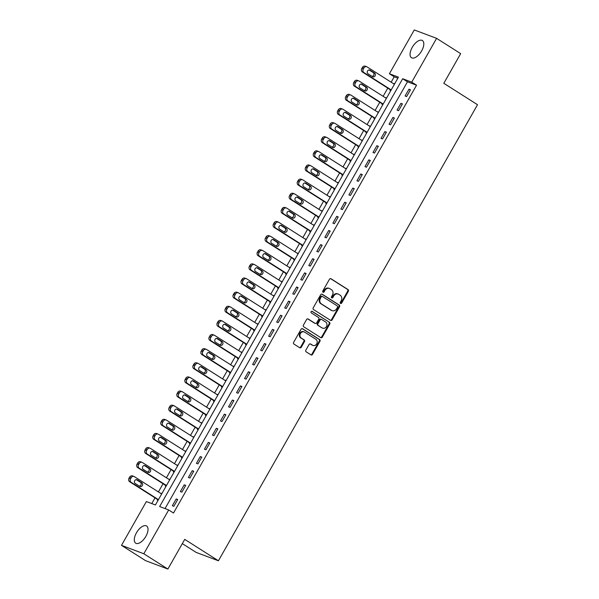 <?xml version="1.0" encoding="UTF-8"?>
<svg xmlns="http://www.w3.org/2000/svg" width="599" height="599" viewBox="0 0 599 599"><rect width="100%" height="100%" fill="white"/><g stroke="black" fill="none" stroke-linecap="round" stroke-linejoin="round"><path stroke-width="0.9" d="M340.554 303.431A0.898 0.779 110.6 0 0 341.662 303.072L348.356 291.286A1.28 1.116 110.6 0 0 348.041 289.579L331.03 278.767A1.28 1.116 110.6 0 0 329.457 279.276L322.764 291.069A0.898 0.779 110.6 0 0 324.081 291.908L324.95 290.38A4.096 3.564 110.6 0 1 329.42 288.463A4.096 3.564 110.6 0 1 329.989 288.755L331.404 289.654A4.096 3.564 110.6 0 1 332.415 295.127L331.547 296.647A0.898 0.779 110.6 0 0 332.872 297.493L333.74 295.966A4.096 3.564 110.6 0 1 338.203 294.049A4.096 3.564 110.6 0 1 338.779 294.334L340.195 295.24A4.096 3.564 110.6 0 1 341.205 300.705L340.337 302.233A0.898 0.779 110.6 0 0 340.554 303.431M340.412 303.304A0.898 0.779 110.6 0 0 341.056 302.847L347.749 291.062A1.28 1.116 110.6 0 0 347.435 289.347L330.551 278.617M322.831 292.14A0.898 0.779 110.6 0 0 323.482 291.683L324.344 290.156L324.95 290.38M331.621 297.718A0.898 0.779 110.6 0 0 332.265 297.261L333.134 295.741L333.74 295.966M136.452 532.811A10.183 4.949 122.4 0 1 146.613 525.989A10.183 4.949 122.4 0 1 145.864 536.352A10.183 4.949 122.4 0 1 135.696 543.173A10.183 4.949 122.4 0 1 136.452 532.811M412.232 47.358A10.183 4.949 122.4 0 1 422.392 40.537A10.183 4.949 122.4 0 1 421.644 50.9A10.183 4.949 122.4 0 1 411.476 57.721A10.183 4.949 122.4 0 1 412.232 47.358M305.864 350.123A1.28 1.116 110.6 0 0 306.179 351.838L310.948 354.87A1.28 1.116 110.6 0 0 312.528 354.361L319.963 341.265A1.28 1.116 110.6 0 0 319.649 339.558L302.637 328.754A1.28 1.116 110.6 0 0 301.065 329.263L293.63 342.351A1.28 1.116 110.6 0 0 293.944 344.066L299.702 347.727A1.28 1.116 110.6 0 0 301.282 347.218L304.464 341.61A1.28 1.116 110.6 0 0 304.15 339.903L301.29 338.083A3.429 2.98 110.6 0 1 300.309 333.785A3.429 2.98 110.6 0 1 304.18 331.913A3.429 2.98 110.6 0 1 304.659 332.153L315.86 339.266A3.429 2.98 110.6 0 1 316.841 343.564A3.429 2.98 110.6 0 1 312.97 345.436A3.429 2.98 110.6 0 1 312.491 345.196L310.619 344.013A1.28 1.116 110.6 0 0 309.047 344.522L305.864 350.123M436.604 38.351L460.668 53.64L443.814 83.306L477.515 104.713L218.425 560.784L184.732 539.377L167.877 569.05L143.812 553.761L121.485 545.36L146.366 501.565L155.418 504.964L398.447 77.151L389.402 73.752L414.283 29.95L436.604 38.351L411.723 82.145L402.67 78.746L159.641 506.559L168.693 509.959L143.812 553.761M168.693 509.959L173.508 513.021L416.537 85.208L411.723 82.145M330.551 320.36A1.28 1.116 110.6 0 0 332.131 319.851L339.566 306.763A1.28 1.116 110.6 0 0 339.251 305.056L322.24 294.244A1.28 1.116 110.6 0 0 320.667 294.753L313.225 307.849A1.28 1.116 110.6 0 0 313.539 309.556L330.551 320.36M329.764 324.014L322.329 337.11A1.28 1.116 110.6 0 1 320.75 337.619L303.745 326.807A1.28 1.116 110.6 0 1 303.423 325.1L306.613 319.499A1.28 1.116 110.6 0 1 308.186 318.99L315.081 323.37A1.28 1.116 110.6 0 0 316.661 322.861L318.773 319.147A1.28 1.116 110.6 0 0 318.458 317.433L311.27 312.873A0.898 0.779 110.6 0 1 312.154 311.323L329.45 322.307A1.28 1.116 110.6 0 1 329.764 324.014L329.158 323.789L321.723 336.878L322.329 337.11M416.537 85.208L407.485 81.801L165.039 508.588M408.952 89.214L405.096 95.99L406.609 96.559L410.457 89.783L408.952 89.214L410.3 90.067M400.926 103.342L397.07 110.119L398.582 110.688L402.431 103.912L400.926 103.342L402.273 104.196M392.899 117.471L389.051 124.248L390.555 124.817L394.412 118.033L392.899 117.471L394.247 118.325M384.872 131.6L381.024 138.376L382.529 138.946L386.385 132.162L384.872 131.6L386.22 132.454M376.846 145.729L372.997 152.505L374.502 153.074L378.358 146.291L376.846 145.729L378.194 146.583M368.819 159.858L364.971 166.634L366.476 167.203L370.332 160.42L368.819 159.858L370.167 160.712M360.793 173.98L356.944 180.763L358.449 181.332L362.305 174.549L360.793 173.98L362.14 174.841M352.766 188.108L348.918 194.892L350.422 195.461L354.279 188.678L352.766 188.108L354.114 188.97M344.739 202.237L340.891 209.021L342.396 209.59L346.252 202.806L344.739 202.237L346.087 203.098M336.72 216.366L332.864 223.15L334.369 223.719L338.225 216.935L336.72 216.366L338.061 217.22M328.694 230.495L324.838 237.279L326.343 237.848L330.199 231.064L328.694 230.495L330.034 231.349M320.667 244.624L316.811 251.408L318.324 251.977L322.172 245.193L320.667 244.624L322.007 245.478M312.641 258.753L308.784 265.537L310.297 266.106L314.146 259.322L312.641 258.753L313.981 259.607M304.614 272.882L300.758 279.666L302.27 280.235L306.119 273.451L304.614 272.882L305.954 273.736M296.587 287.011L292.731 293.795L294.244 294.364L298.092 287.58L296.587 287.011L297.928 287.864M288.561 301.14L284.705 307.923L286.217 308.492L290.066 301.709L288.561 301.14L289.909 301.993M280.534 315.269L276.678 322.052L278.191 322.621L282.039 315.838L280.534 315.269L281.882 316.122M272.508 329.398L268.651 336.181L270.164 336.75L274.013 329.967L272.508 329.398L273.855 330.251M264.481 343.526L260.632 350.31L262.137 350.879L265.986 344.096L264.481 343.526L265.829 344.38M256.454 357.655L252.606 364.439L254.111 365.001L257.967 358.224L256.454 357.655L257.802 358.509M248.428 371.784L244.579 378.568L246.084 379.13L249.94 372.353L248.428 371.784L249.776 372.638M240.401 385.913L236.553 392.697L238.058 393.258L241.914 386.482L240.401 385.913L241.749 386.767M232.375 400.042L228.526 406.826L230.031 407.387L233.887 400.611L232.375 400.042L233.722 400.896M224.348 414.171L220.499 420.947L222.004 421.516L225.86 414.74L224.348 414.171L225.696 415.025M216.321 428.3L212.473 435.076L213.978 435.645L217.834 428.869L216.321 428.3L217.669 429.154M208.295 442.429L204.446 449.205L205.951 449.774L209.807 442.99L208.295 442.429L209.643 443.282M200.276 456.558L196.42 463.334L197.925 463.903L201.781 457.119L200.276 456.558L201.616 457.411M192.249 470.687L188.393 477.463L189.898 478.032L193.754 471.248L192.249 470.687L193.589 471.54M184.222 484.816L180.366 491.592L181.879 492.161L185.727 485.377L184.222 484.816L185.563 485.669M176.196 498.937L172.34 505.721L173.852 506.29L177.701 499.506L176.196 498.937L177.536 499.798M397.863 78.184L394.217 76.807L391.154 82.19M387.785 88.128L383.128 96.319M379.759 102.257L375.101 110.448M371.732 116.386L367.075 124.577M363.705 130.515L359.048 138.706M355.679 144.644L351.021 152.835M347.652 158.772L342.995 166.964M339.626 172.901L334.976 181.093M331.599 187.03L326.949 195.222M323.572 201.159L318.923 209.351M315.546 215.288L310.896 223.479M307.519 229.417L302.869 237.608M299.493 243.546L294.843 251.737M291.466 257.675L286.816 265.859M283.439 271.804L278.79 279.988M275.413 285.933L270.763 294.116M267.386 300.062L262.736 308.245M259.367 314.183L254.71 322.374M251.34 328.312L246.683 336.503M243.314 342.441L238.657 350.632M235.287 356.57L230.63 364.761M227.261 370.699L222.603 378.89M219.234 384.828L214.577 393.019M211.207 398.956L206.55 407.148M203.181 413.085L198.531 421.277M195.154 427.214L190.504 435.406M187.128 441.343L182.478 449.535M179.101 455.472L174.451 463.663M171.074 469.601L166.425 477.792M163.048 483.73L158.398 491.921M155.021 497.859L151.764 503.594M394.659 83.83L393.708 83.815M390.338 89.753L390.016 90.322L390.803 90.614M386.632 97.959L385.689 97.944M382.312 103.882L381.99 104.443L382.776 104.743M378.605 112.088L377.662 112.073M374.285 118.01L373.963 118.572L374.749 118.872M370.579 126.217L369.635 126.202M366.259 132.139L365.937 132.701L366.723 133M362.552 140.346L361.609 140.331M358.232 146.268L357.91 146.83L358.696 147.129M354.526 154.475L353.582 154.46M350.205 160.397L349.883 160.959L350.67 161.258M346.499 168.604L345.556 168.589M342.179 174.526L341.857 175.088L342.643 175.387M338.472 182.732L337.529 182.717M334.152 188.655L333.83 189.217L334.624 189.516M330.446 196.861L329.502 196.846M326.126 202.784L325.811 203.346L326.597 203.645M322.419 210.99L321.476 210.975M318.099 216.913L317.784 217.474L318.571 217.774M314.393 225.119L313.449 225.097M310.08 231.042L309.758 231.603L310.544 231.903M306.366 239.248L305.423 239.226M302.053 245.171L301.731 245.732L302.517 246.032M298.339 253.377L297.396 253.355M294.027 259.3L293.705 259.861L294.491 260.161M290.313 267.506L289.369 267.483M286 273.421L285.678 273.99L286.464 274.282M282.286 281.635L281.343 281.612M277.973 287.55L277.651 288.119L278.438 288.411M274.267 295.764L273.316 295.741M269.947 301.679L269.625 302.248L270.411 302.54M266.241 309.893L265.29 309.87M261.92 315.808L261.598 316.377L262.384 316.669M258.214 324.022L257.263 323.999M253.894 329.937L253.572 330.506L254.358 330.798M250.187 338.15L249.244 338.128M245.867 344.066L245.545 344.635L246.331 344.927M242.161 352.272L241.217 352.257M237.84 358.195L237.518 358.764L238.305 359.056M234.134 366.401L233.191 366.386M229.814 372.323L229.492 372.892L230.278 373.184M226.108 380.53L225.164 380.515M221.787 386.452L221.465 387.021L222.251 387.313M218.081 394.659L217.138 394.644M213.761 400.581L213.439 401.15L214.225 401.442M210.054 408.788L209.111 408.773M205.734 414.71L205.412 415.279L206.198 415.571M202.028 422.916L201.084 422.901M197.707 428.839L197.385 429.401L198.179 429.7M194.001 437.045L193.058 437.03M189.681 442.968L189.366 443.53L190.153 443.829M185.975 451.174L185.031 451.159M181.654 457.097L181.34 457.658L182.126 457.958M177.948 465.303L177.005 465.288M173.635 471.226L173.313 471.787L174.099 472.087M169.921 479.432L168.978 479.417M165.609 485.355L165.287 485.916L166.073 486.216M161.895 493.561L160.951 493.546M157.582 499.484L157.26 500.045L158.046 500.345M182.321 543.63L196.105 552.383L218.425 560.784M167.877 569.05L145.557 560.649L121.485 545.36M394.217 76.807L389.402 73.752M407.485 81.801L402.67 78.746M393.872 83.538L394.569 83.98M385.846 97.667L386.542 98.109M377.819 111.796L378.516 112.238M369.793 125.925L370.489 126.367M361.766 140.054L362.47 140.495M353.739 154.183L354.443 154.624M345.713 168.312L346.417 168.753M337.686 182.433L338.39 182.882M329.66 196.562L330.363 197.011M321.633 210.691L322.337 211.14M313.606 224.82L314.31 225.269M305.58 238.949L306.284 239.398M297.553 253.078L298.257 253.527M289.527 267.206L290.23 267.656M281.5 281.335L282.204 281.785M273.473 295.464L274.177 295.913M265.454 309.593L266.151 310.042M257.428 323.722L258.124 324.171M249.401 337.851L250.097 338.3M241.375 351.98L242.071 352.422M233.348 366.109L234.044 366.551M225.321 380.238L226.025 380.679M217.295 394.367L217.999 394.808M209.268 408.496L209.972 408.937M201.242 422.624L201.945 423.066M193.215 436.753L193.919 437.195M185.188 450.882L185.892 451.324M177.162 465.011L177.866 465.453M169.135 479.14L169.839 479.582M161.109 493.269L161.812 493.711M338.203 294.049L337.604 293.824A4.096 3.564 110.6 0 0 333.134 295.741M329.42 288.463L328.814 288.239A4.096 3.564 110.6 0 0 324.344 290.156M330.431 320.285A1.28 1.116 110.6 0 0 331.524 319.626L338.959 306.538A1.28 1.116 110.6 0 0 338.645 304.824L321.753 294.094M337.551 307.145A0.898 0.779 110.6 0 0 337.327 305.947L322.397 296.46A0.898 0.779 110.6 0 0 321.296 296.819L320.383 298.429A4.096 3.564 110.6 0 0 321.386 303.895L331.591 310.379A4.096 3.564 110.6 0 0 332.168 310.664A4.096 3.564 110.6 0 0 336.631 308.755L337.551 307.145M321.79 296.235A0.898 0.779 110.6 0 0 320.69 296.587L321.296 296.819M332.168 310.664L331.561 310.439A4.096 3.564 110.6 0 1 330.992 310.155L320.787 303.671A4.096 3.564 110.6 0 1 319.776 298.197L320.69 296.587M320.63 337.537A1.28 1.116 110.6 0 0 321.723 336.878M307.699 318.84L314.482 323.146A1.28 1.116 110.6 0 0 314.849 323.28M311.742 311.218L329.45 322.307M322.24 327.915A3.429 2.98 110.6 0 0 322.719 328.155A3.429 2.98 110.6 0 0 326.597 326.283A3.429 2.98 110.6 0 0 325.616 321.985L321.67 319.477A1.28 1.116 110.6 0 0 320.091 319.986L317.979 323.7A1.28 1.116 110.6 0 0 318.294 325.414L321.641 327.69A3.429 2.98 110.6 0 0 322.12 327.93L322.719 328.155M321.064 319.252A1.28 1.116 110.6 0 0 319.492 319.761L320.091 319.986M321.641 327.69L317.695 325.182A1.28 1.116 110.6 0 1 317.38 323.475L319.492 319.761M329.158 323.789A1.28 1.116 110.6 0 0 328.844 322.075M312.97 345.436L312.364 345.211A3.429 2.98 110.6 0 1 311.884 344.972L310.14 343.863M304.18 331.913L303.581 331.681A3.429 2.98 110.6 0 0 299.702 333.561A3.429 2.98 110.6 0 0 300.691 337.858L301.29 338.083M299.59 347.645A1.28 1.116 110.6 0 0 300.676 346.986L303.858 341.385A1.28 1.116 110.6 0 0 303.543 339.678L300.691 337.858M310.829 354.795A1.28 1.116 110.6 0 0 311.922 354.129L319.357 341.041A1.28 1.116 110.6 0 0 319.042 339.334L302.158 328.604M391.199 89.91L363.93 72.584A2.613 2.269 110.6 0 1 363.286 69.102L363.93 67.972A2.613 2.269 110.6 0 1 367.135 66.931L394.412 84.257M391.042 90.202L362.417 72.015A2.613 2.269 -69.4 0 1 361.781 68.533L362.417 67.402A2.613 2.269 -69.4 0 1 365.263 66.182L366.775 66.751M372.076 76.38A2.089 1.812 110.6 0 0 373.14 72.516L369.029 69.911M367.973 73.767L372.593 76.702A2.089 1.812 110.6 0 0 374.645 73.085L370.025 70.15A2.089 1.812 110.6 0 0 367.973 73.767M383.173 104.039L355.903 86.713A2.613 2.269 110.6 0 1 355.259 83.231L355.903 82.1A2.613 2.269 110.6 0 1 359.108 81.06L386.385 98.386M383.016 104.331L354.391 86.144A2.613 2.269 -69.4 0 1 353.754 82.662L354.391 81.531A2.613 2.269 -69.4 0 1 357.236 80.311L358.749 80.88M364.05 90.509A2.089 1.812 110.6 0 0 365.113 86.645L361.002 84.04M359.947 87.896L364.566 90.831A2.089 1.812 110.6 0 0 366.618 87.214L361.998 84.279A2.089 1.812 110.6 0 0 359.947 87.896M375.154 118.168L347.877 100.842A2.613 2.269 110.6 0 1 347.233 97.36L347.877 96.229A2.613 2.269 110.6 0 1 351.081 95.189L378.358 112.515M374.989 118.452L346.364 100.273A2.613 2.269 -69.4 0 1 345.728 96.791L346.364 95.66A2.613 2.269 -69.4 0 1 349.21 94.44L350.722 95.009M356.023 104.638A2.089 1.812 110.6 0 0 357.086 100.774L352.976 98.169M351.92 102.025L356.54 104.96A2.089 1.812 110.6 0 0 358.591 101.343L353.972 98.408A2.089 1.812 110.6 0 0 351.92 102.025M367.127 132.297L339.85 114.971A2.613 2.269 110.6 0 1 339.206 111.489L339.85 110.358A2.613 2.269 110.6 0 1 343.062 109.318L370.332 126.644M366.962 132.581L338.338 114.402A2.613 2.269 -69.4 0 1 337.701 110.92L338.338 109.789A2.613 2.269 -69.4 0 1 341.183 108.569L342.695 109.138M348.004 118.767A2.089 1.812 110.6 0 0 349.06 114.903L344.949 112.298M343.893 116.154L348.513 119.089A2.089 1.812 110.6 0 0 350.565 115.472L345.945 112.537A2.089 1.812 110.6 0 0 343.893 116.154M359.101 146.426L331.824 129.099A2.613 2.269 110.6 0 1 331.18 125.618L331.824 124.487A2.613 2.269 110.6 0 1 335.036 123.446L362.305 140.772M358.936 146.71L330.311 128.53A2.613 2.269 -69.4 0 1 329.675 125.049L330.311 123.918A2.613 2.269 -69.4 0 1 333.156 122.698L334.669 123.267M339.977 132.896A2.089 1.812 110.6 0 0 341.033 129.032L336.923 126.426M335.867 130.282L340.487 133.218A2.089 1.812 110.6 0 0 342.538 129.601L337.918 126.666A2.089 1.812 110.6 0 0 335.867 130.282M351.074 160.554L323.797 143.228A2.613 2.269 110.6 0 1 323.153 139.747L323.797 138.616A2.613 2.269 110.6 0 1 327.009 137.575L354.279 154.901M350.909 160.839L322.284 142.659A2.613 2.269 -69.4 0 1 321.648 139.178L322.292 138.047A2.613 2.269 -69.4 0 1 325.13 136.827L326.642 137.396M331.951 147.025A2.089 1.812 110.6 0 0 333.007 143.161L328.896 140.555M327.84 144.411L332.46 147.347A2.089 1.812 110.6 0 0 334.519 143.73L329.892 140.795A2.089 1.812 110.6 0 0 327.84 144.411M343.047 174.683L315.77 157.357A2.613 2.269 110.6 0 1 315.126 153.876L315.77 152.745A2.613 2.269 110.6 0 1 318.982 151.704L346.259 169.03M342.883 174.968L314.265 156.788A2.613 2.269 -69.4 0 1 313.621 153.307L314.265 152.176A2.613 2.269 -69.4 0 1 317.111 150.955L318.616 151.525M323.924 161.153A2.089 1.812 110.6 0 0 324.98 157.29L320.869 154.684M319.814 158.54L324.433 161.475A2.089 1.812 110.6 0 0 326.492 157.859L321.865 154.924A2.089 1.812 110.6 0 0 319.814 158.54M335.021 188.812L307.744 171.486A2.613 2.269 110.6 0 1 307.1 168.005L307.744 166.874A2.613 2.269 110.6 0 1 310.956 165.833L338.233 183.159M334.856 189.097L306.239 170.917A2.613 2.269 -69.4 0 1 305.595 167.435L306.239 166.305A2.613 2.269 -69.4 0 1 309.084 165.084L310.589 165.653M315.898 175.282A2.089 1.812 110.6 0 0 316.953 171.419L312.843 168.813M311.787 172.669L316.407 175.604A2.089 1.812 110.6 0 0 318.466 171.988L313.839 169.053A2.089 1.812 110.6 0 0 311.787 172.669M326.994 202.941L299.717 185.615A2.613 2.269 110.6 0 1 299.073 182.126L299.717 181.003A2.613 2.269 110.6 0 1 302.929 179.962L330.206 197.288M326.829 203.226L298.212 185.046A2.613 2.269 -69.4 0 1 297.568 181.564L298.212 180.434A2.613 2.269 -69.4 0 1 301.057 179.213L302.562 179.782M307.871 189.411A2.089 1.812 110.6 0 0 308.927 185.548L304.824 182.942M303.76 186.798L308.38 189.733A2.089 1.812 110.6 0 0 310.439 186.117L305.819 183.182A2.089 1.812 110.6 0 0 303.76 186.798M318.968 217.07L291.691 199.744A2.613 2.269 110.6 0 1 291.047 196.255L291.691 195.124A2.613 2.269 110.6 0 1 294.903 194.091L322.18 211.417M318.803 217.355L290.186 199.175A2.613 2.269 -69.4 0 1 289.542 195.693L290.186 194.563A2.613 2.269 -69.4 0 1 293.031 193.342L294.536 193.911M299.844 203.533A2.089 1.812 110.6 0 0 300.9 199.677L296.797 197.071M295.734 200.927L300.354 203.862A2.089 1.812 110.6 0 0 302.413 200.246L297.793 197.311A2.089 1.812 110.6 0 0 295.734 200.927M310.941 231.199L283.664 213.873A2.613 2.269 110.6 0 1 283.028 210.384L283.664 209.253A2.613 2.269 110.6 0 1 286.876 208.22L314.153 225.546M310.776 231.484L282.159 213.304A2.613 2.269 -69.4 0 1 281.515 209.822L282.159 208.692A2.613 2.269 -69.4 0 1 285.004 207.471L286.509 208.04M291.818 217.662A2.089 1.812 110.6 0 0 292.874 213.806L288.77 211.192M287.707 215.056L292.327 217.991A2.089 1.812 110.6 0 0 294.386 214.375L289.766 211.44A2.089 1.812 110.6 0 0 287.707 215.056M302.914 245.328L275.637 228.002A2.613 2.269 110.6 0 1 275.001 224.513L275.637 223.382A2.613 2.269 110.6 0 1 278.849 222.349L306.126 239.675M302.75 245.612L274.132 227.433A2.613 2.269 -69.4 0 1 273.488 223.951L274.132 222.821A2.613 2.269 -69.4 0 1 276.978 221.6L278.483 222.162M283.791 231.791A2.089 1.812 110.6 0 0 284.847 227.934L280.744 225.321M279.681 229.185L284.3 232.12A2.089 1.812 110.6 0 0 286.359 228.504L281.74 225.568A2.089 1.812 110.6 0 0 279.681 229.185M294.888 259.457L267.611 242.131A2.613 2.269 110.6 0 1 266.974 238.642L267.611 237.511A2.613 2.269 110.6 0 1 270.823 236.478L298.1 253.804M294.723 259.741L266.106 241.562A2.613 2.269 -69.4 0 1 265.462 238.08L266.106 236.949A2.613 2.269 -69.4 0 1 268.951 235.729L270.456 236.291M275.765 245.919A2.089 1.812 110.6 0 0 276.828 242.063L272.717 239.45M271.654 243.314L276.281 246.249A2.089 1.812 110.6 0 0 278.333 242.632L273.713 239.697A2.089 1.812 110.6 0 0 271.654 243.314M286.861 273.586L259.584 256.26A2.613 2.269 110.6 0 1 258.948 252.771L259.584 251.64A2.613 2.269 110.6 0 1 262.796 250.607L290.073 267.933M286.696 273.87L258.079 255.691A2.613 2.269 -69.4 0 1 257.435 252.201L258.079 251.078A2.613 2.269 -69.4 0 1 260.924 249.858L262.429 250.419M267.738 260.048A2.089 1.812 110.6 0 0 268.801 256.192L264.691 253.579M263.627 257.443L268.255 260.378A2.089 1.812 110.6 0 0 270.306 256.761L265.686 253.826A2.089 1.812 110.6 0 0 263.627 257.443M278.834 287.715L251.558 270.381A2.613 2.269 110.6 0 1 250.921 266.899L251.565 265.769A2.613 2.269 110.6 0 1 254.77 264.736L282.047 282.062M278.67 287.999L250.053 269.82A2.613 2.269 -69.4 0 1 249.409 266.33L250.053 265.2A2.613 2.269 -69.4 0 1 252.898 263.987L254.403 264.548M259.711 274.177A2.089 1.812 110.6 0 0 260.775 270.321L256.664 267.708M255.601 271.572L260.228 274.507A2.089 1.812 110.6 0 0 262.28 270.89L257.66 267.955A2.089 1.812 110.6 0 0 255.601 271.572M270.808 301.844L243.531 284.51A2.613 2.269 110.6 0 1 242.894 281.028L243.538 279.898A2.613 2.269 110.6 0 1 246.743 278.864L274.02 296.191M270.651 302.128L242.026 283.948A2.613 2.269 -69.4 0 1 241.382 280.459L242.026 279.329A2.613 2.269 -69.4 0 1 244.871 278.116L246.384 278.677M251.685 288.306A2.089 1.812 110.6 0 0 252.748 284.45L248.637 281.837M247.582 285.701L252.201 288.636A2.089 1.812 110.6 0 0 254.253 285.019L249.633 282.084A2.089 1.812 110.6 0 0 247.582 285.701M262.781 315.973L235.512 298.639A2.613 2.269 110.6 0 1 234.868 295.157L235.512 294.027A2.613 2.269 110.6 0 1 238.716 292.993L265.993 310.319M262.624 316.257L233.999 298.077A2.613 2.269 -69.4 0 1 233.355 294.588L233.999 293.458A2.613 2.269 -69.4 0 1 236.845 292.237L238.357 292.806M243.658 302.435A2.089 1.812 110.6 0 0 244.721 298.579L240.611 295.966M239.555 299.829L244.175 302.765A2.089 1.812 110.6 0 0 246.226 299.148L241.607 296.213A2.089 1.812 110.6 0 0 239.555 299.829M254.755 330.094L227.485 312.768A2.613 2.269 110.6 0 1 226.841 309.286L227.485 308.156A2.613 2.269 110.6 0 1 230.69 307.122L257.967 324.448M254.597 330.386L225.973 312.206A2.613 2.269 -69.4 0 1 225.336 308.717L225.973 307.587A2.613 2.269 -69.4 0 1 228.818 306.366L230.33 306.935M235.632 316.564A2.089 1.812 110.6 0 0 236.695 312.708L232.584 310.095M231.528 313.958L236.148 316.893A2.089 1.812 110.6 0 0 238.2 313.277L233.58 310.334A2.089 1.812 110.6 0 0 231.528 313.958M246.728 344.223L219.459 326.897A2.613 2.269 110.6 0 1 218.815 323.415L219.459 322.284A2.613 2.269 110.6 0 1 222.663 321.251L249.94 338.577M246.571 344.515L217.946 326.335A2.613 2.269 -69.4 0 1 217.31 322.846L217.946 321.715A2.613 2.269 -69.4 0 1 220.791 320.495L222.304 321.064M227.605 330.693A2.089 1.812 110.6 0 0 228.668 326.837L224.558 324.224M223.502 328.087L228.122 331.022A2.089 1.812 110.6 0 0 230.173 327.406L225.553 324.463A2.089 1.812 110.6 0 0 223.502 328.087M238.709 358.352L211.432 341.026A2.613 2.269 110.6 0 1 210.788 337.544L211.432 336.413A2.613 2.269 110.6 0 1 214.637 335.373L241.914 352.706M238.544 358.644L209.92 340.457A2.613 2.269 -69.4 0 1 209.283 336.975L209.92 335.844A2.613 2.269 -69.4 0 1 212.765 334.624L214.277 335.193M219.586 344.822A2.089 1.812 110.6 0 0 220.642 340.966L216.531 338.353M215.475 342.209L220.095 345.151A2.089 1.812 110.6 0 0 222.147 341.527L217.527 338.592A2.089 1.812 110.6 0 0 215.475 342.209M230.682 372.481L203.405 355.155A2.613 2.269 110.6 0 1 202.762 351.673L203.405 350.542A2.613 2.269 110.6 0 1 206.618 349.502L233.887 366.835M230.518 372.773L201.893 354.586A2.613 2.269 -69.4 0 1 201.257 351.104L201.893 349.973A2.613 2.269 -69.4 0 1 204.738 348.753L206.251 349.322M211.559 358.951A2.089 1.812 110.6 0 0 212.615 355.095L208.504 352.482M207.449 356.338L212.068 359.273A2.089 1.812 110.6 0 0 214.12 355.656L209.5 352.721A2.089 1.812 110.6 0 0 207.449 356.338M222.656 386.61L195.379 369.284A2.613 2.269 110.6 0 1 194.735 365.802L195.379 364.671A2.613 2.269 110.6 0 1 198.591 363.63L225.86 380.964M222.491 386.902L193.866 368.714A2.613 2.269 -69.4 0 1 193.23 365.233L193.874 364.102A2.613 2.269 -69.4 0 1 196.712 362.882L198.224 363.451M203.533 373.08A2.089 1.812 110.6 0 0 204.588 369.224L200.478 366.61M199.422 370.467L204.042 373.402A2.089 1.812 110.6 0 0 206.093 369.785L201.474 366.85A2.089 1.812 110.6 0 0 199.422 370.467M214.629 400.738L187.352 383.412A2.613 2.269 110.6 0 1 186.708 379.931L187.352 378.8A2.613 2.269 110.6 0 1 190.564 377.759L217.841 395.085M214.464 401.031L185.84 382.843A2.613 2.269 -69.4 0 1 185.203 379.362L185.847 378.231A2.613 2.269 -69.4 0 1 188.685 377.011L190.197 377.58M195.506 387.209A2.089 1.812 110.6 0 0 196.562 383.353L192.451 380.739M191.395 384.595L196.015 387.531A2.089 1.812 110.6 0 0 198.074 383.914L193.447 380.979A2.089 1.812 110.6 0 0 191.395 384.595M206.603 414.867L179.326 397.541A2.613 2.269 110.6 0 1 178.682 394.06L179.326 392.929A2.613 2.269 110.6 0 1 182.538 391.888L209.815 409.214M206.438 415.159L177.821 396.972A2.613 2.269 -69.4 0 1 177.177 393.491L177.821 392.36A2.613 2.269 -69.4 0 1 180.666 391.14L182.171 391.709M187.48 401.337A2.089 1.812 110.6 0 0 188.535 397.474L184.425 394.868M183.369 398.724L187.989 401.659A2.089 1.812 110.6 0 0 190.048 398.043L185.42 395.108A2.089 1.812 110.6 0 0 183.369 398.724M198.576 428.996L171.299 411.67A2.613 2.269 110.6 0 1 170.655 408.189L171.299 407.058A2.613 2.269 110.6 0 1 174.511 406.017L201.788 423.343M198.411 429.288L169.794 411.101A2.613 2.269 -69.4 0 1 169.15 407.62L169.794 406.489A2.613 2.269 -69.4 0 1 172.639 405.268L174.144 405.837M179.453 415.466A2.089 1.812 110.6 0 0 180.509 411.603L176.405 408.997M175.342 412.853L179.962 415.788A2.089 1.812 110.6 0 0 182.021 412.172L177.394 409.237A2.089 1.812 110.6 0 0 175.342 412.853M190.549 443.125L163.272 425.799A2.613 2.269 110.6 0 1 162.629 422.317L163.272 421.187A2.613 2.269 110.6 0 1 166.485 420.146L193.762 437.472M190.385 443.41L161.767 425.23A2.613 2.269 -69.4 0 1 161.124 421.748L161.767 420.618A2.613 2.269 -69.4 0 1 164.613 419.397L166.118 419.966M171.426 429.595A2.089 1.812 110.6 0 0 172.482 425.732L168.379 423.126M167.316 426.982L171.935 429.917A2.089 1.812 110.6 0 0 173.995 426.301L169.375 423.366A2.089 1.812 110.6 0 0 167.316 426.982M182.523 457.254L155.246 439.928A2.613 2.269 110.6 0 1 154.602 436.446L155.246 435.316A2.613 2.269 110.6 0 1 158.458 434.275L185.735 451.601M182.358 457.539L153.741 439.359A2.613 2.269 -69.4 0 1 153.097 435.877L153.741 434.747A2.613 2.269 -69.4 0 1 156.586 433.526L158.091 434.095M163.4 443.724A2.089 1.812 110.6 0 0 164.455 439.861L160.352 437.255M159.289 441.111L163.909 444.046A2.089 1.812 110.6 0 0 165.968 440.43L161.348 437.495A2.089 1.812 110.6 0 0 159.289 441.111M174.496 471.383L147.219 454.057A2.613 2.269 110.6 0 1 146.583 450.575L147.219 449.445A2.613 2.269 110.6 0 1 150.431 448.404L177.708 465.73M174.331 471.668L145.714 453.488A2.613 2.269 -69.4 0 1 145.07 450.006L145.714 448.876A2.613 2.269 -69.4 0 1 148.559 447.655L150.064 448.224M155.373 457.853A2.089 1.812 110.6 0 0 156.429 453.99L152.326 451.384M151.262 455.24L155.882 458.175A2.089 1.812 110.6 0 0 157.941 454.559L153.322 451.624A2.089 1.812 110.6 0 0 151.262 455.24M166.47 485.512L139.193 468.186A2.613 2.269 110.6 0 1 138.556 464.704L139.193 463.574A2.613 2.269 110.6 0 1 142.405 462.533L169.682 479.859M166.305 485.796L137.688 467.617A2.613 2.269 -69.4 0 1 137.044 464.135L137.688 463.005A2.613 2.269 -69.4 0 1 140.533 461.784L142.038 462.353M147.347 471.982A2.089 1.812 110.6 0 0 148.402 468.119L144.299 465.513M143.236 469.369L147.856 472.304A2.089 1.812 110.6 0 0 149.915 468.688L145.295 465.752A2.089 1.812 110.6 0 0 143.236 469.369M158.443 499.641L131.166 482.315A2.613 2.269 110.6 0 1 130.53 478.833L131.166 477.703A2.613 2.269 110.6 0 1 134.378 476.662L161.655 493.988M158.278 499.925L129.661 481.746A2.613 2.269 -69.4 0 1 129.017 478.264L129.661 477.133A2.613 2.269 -69.4 0 1 132.506 475.913L134.011 476.482M139.32 486.111A2.089 1.812 110.6 0 0 140.383 482.247L136.273 479.642M135.209 483.498L139.837 486.433A2.089 1.812 110.6 0 0 141.888 482.816L137.268 479.881A2.089 1.812 110.6 0 0 135.209 483.498M341.056 302.847L341.662 303.072M323.482 291.683L324.081 291.908M332.265 297.261L332.872 297.493M330.655 278.632L331.03 278.767M347.435 289.347L348.041 289.579M347.749 291.062L348.356 291.286M321.865 294.109L322.24 294.244M338.645 304.824L339.251 305.056M338.959 306.538L339.566 306.763M331.524 319.626L332.131 319.851M319.776 298.197L320.383 298.429M320.787 303.671L321.386 303.895M330.992 310.155L331.591 310.379M307.811 318.848L308.186 318.99M314.482 323.146L315.081 323.37M317.38 323.475L317.979 323.7M317.695 325.182L318.294 325.414M311.884 344.972L312.491 345.196M303.543 339.678L304.15 339.903M303.858 341.385L304.464 341.61M300.676 346.986L301.282 347.218M302.263 328.611L302.637 328.754M319.042 339.334L319.649 339.558M319.357 341.041L319.963 341.265M311.922 354.129L312.528 354.361M363.93 72.584L362.417 72.015M363.93 67.972L362.417 67.402M363.286 69.102L361.781 68.533M369.418 69.926L370.025 70.15M373.14 72.516L374.645 73.085M355.903 86.713L354.391 86.144M355.903 82.1L354.391 81.531M355.259 83.231L353.754 82.662M361.392 84.055L361.998 84.279M365.113 86.645L366.618 87.214M347.877 100.842L346.364 100.273M347.877 96.229L346.364 95.66M347.233 97.36L345.728 96.791M353.365 98.184L353.972 98.408M357.086 100.774L358.591 101.343M339.85 114.971L338.338 114.402M339.85 110.358L338.338 109.789M339.206 111.489L337.701 110.92M345.338 112.312L345.945 112.537M349.06 114.903L350.565 115.472M331.824 129.099L330.311 128.53M331.824 124.487L330.311 123.918M331.18 125.618L329.675 125.049M337.312 126.441L337.918 126.666M341.033 129.032L342.538 129.601M323.797 143.228L322.284 142.659M323.797 138.616L322.292 138.047M323.153 139.747L321.648 139.178M329.285 140.563L329.892 140.795M333.007 143.161L334.519 143.73M315.77 157.357L314.265 156.788M315.77 152.745L314.265 152.176M315.126 153.876L313.621 153.307M321.259 154.692L321.865 154.924M324.98 157.29L326.492 157.859M307.744 171.486L306.239 170.917M307.744 166.874L306.239 166.305M307.1 168.005L305.595 167.435M313.232 168.821L313.839 169.053M316.953 171.419L318.466 171.988M299.717 185.615L298.212 185.046M299.717 181.003L298.212 180.434M299.073 182.126L297.568 181.564M305.205 182.95L305.819 183.182M308.927 185.548L310.439 186.117M291.691 199.744L290.186 199.175M291.691 195.124L290.186 194.563M291.047 196.255L289.542 195.693M297.179 197.078L297.793 197.311M300.9 199.677L302.413 200.246M283.664 213.873L282.159 213.304M283.664 209.253L282.159 208.692M283.028 210.384L281.515 209.822M289.16 211.207L289.766 211.44M292.874 213.806L294.386 214.375M275.637 228.002L274.132 227.433M275.637 223.382L274.132 222.821M275.001 224.513L273.488 223.951M281.133 225.336L281.74 225.568M284.847 227.934L286.359 228.504M267.611 242.131L266.106 241.562M267.611 237.511L266.106 236.949M266.974 238.642L265.462 238.08M273.107 239.465L273.713 239.697M276.828 242.063L278.333 242.632M259.584 256.26L258.079 255.691M259.584 251.64L258.079 251.078M258.948 252.771L257.435 252.201M265.08 253.594L265.686 253.826M268.801 256.192L270.306 256.761M251.558 270.381L250.053 269.82M251.565 265.769L250.053 265.2M250.921 266.899L249.409 266.33M257.053 267.723L257.66 267.955M260.775 270.321L262.28 270.89M243.531 284.51L242.026 283.948M243.538 279.898L242.026 279.329M242.894 281.028L241.382 280.459M249.027 281.852L249.633 282.084M252.748 284.45L254.253 285.019M235.512 298.639L233.999 298.077M235.512 294.027L233.999 293.458M234.868 295.157L233.355 294.588M241 295.981L241.607 296.213M244.721 298.579L246.226 299.148M227.485 312.768L225.973 312.206M227.485 308.156L225.973 307.587M226.841 309.286L225.336 308.717M232.974 310.11L233.58 310.334M236.695 312.708L238.2 313.277M219.459 326.897L217.946 326.335M219.459 322.284L217.946 321.715M218.815 323.415L217.31 322.846M224.947 324.239L225.553 324.463M228.668 326.837L230.173 327.406M211.432 341.026L209.92 340.457M211.432 336.413L209.92 335.844M210.788 337.544L209.283 336.975M216.92 338.368L217.527 338.592M220.642 340.966L222.147 341.527M203.405 355.155L201.893 354.586M203.405 350.542L201.893 349.973M202.762 351.673L201.257 351.104M208.894 352.497L209.5 352.721M212.615 355.095L214.12 355.656M195.379 369.284L193.866 368.714M195.379 364.671L193.874 364.102M194.735 365.802L193.23 365.233M200.867 366.625L201.474 366.85M204.588 369.224L206.093 369.785M187.352 383.412L185.84 382.843M187.352 378.8L185.847 378.231M186.708 379.931L185.203 379.362M192.841 380.754L193.447 380.979M196.562 383.353L198.074 383.914M179.326 397.541L177.821 396.972M179.326 392.929L177.821 392.36M178.682 394.06L177.177 393.491M184.814 394.883L185.42 395.108M188.535 397.474L190.048 398.043M171.299 411.67L169.794 411.101M171.299 407.058L169.794 406.489M170.655 408.189L169.15 407.62M176.787 409.012L177.394 409.237M180.509 411.603L182.021 412.172M163.272 425.799L161.767 425.23M163.272 421.187L161.767 420.618M162.629 422.317L161.124 421.748M168.761 423.141L169.375 423.366M172.482 425.732L173.995 426.301M155.246 439.928L153.741 439.359M155.246 435.316L153.741 434.747M154.602 436.446L153.097 435.877M160.734 437.27L161.348 437.495M164.455 439.861L165.968 440.43M147.219 454.057L145.714 453.488M147.219 449.445L145.714 448.876M146.583 450.575L145.07 450.006M152.715 451.399L153.322 451.624M156.429 453.99L157.941 454.559M139.193 468.186L137.688 467.617M139.193 463.574L137.688 463.005M138.556 464.704L137.044 464.135M144.688 465.52L145.295 465.752M148.402 468.119L149.915 468.688M131.166 482.315L129.661 481.746M131.166 477.703L129.661 477.133M130.53 478.833L129.017 478.264M136.662 479.649L137.268 479.881M140.383 482.247L141.888 482.816M321.67 296.168L322.269 296.4M314.662 323.235L315.261 323.46M320.884 319.162L321.491 319.387"/></g></svg>
